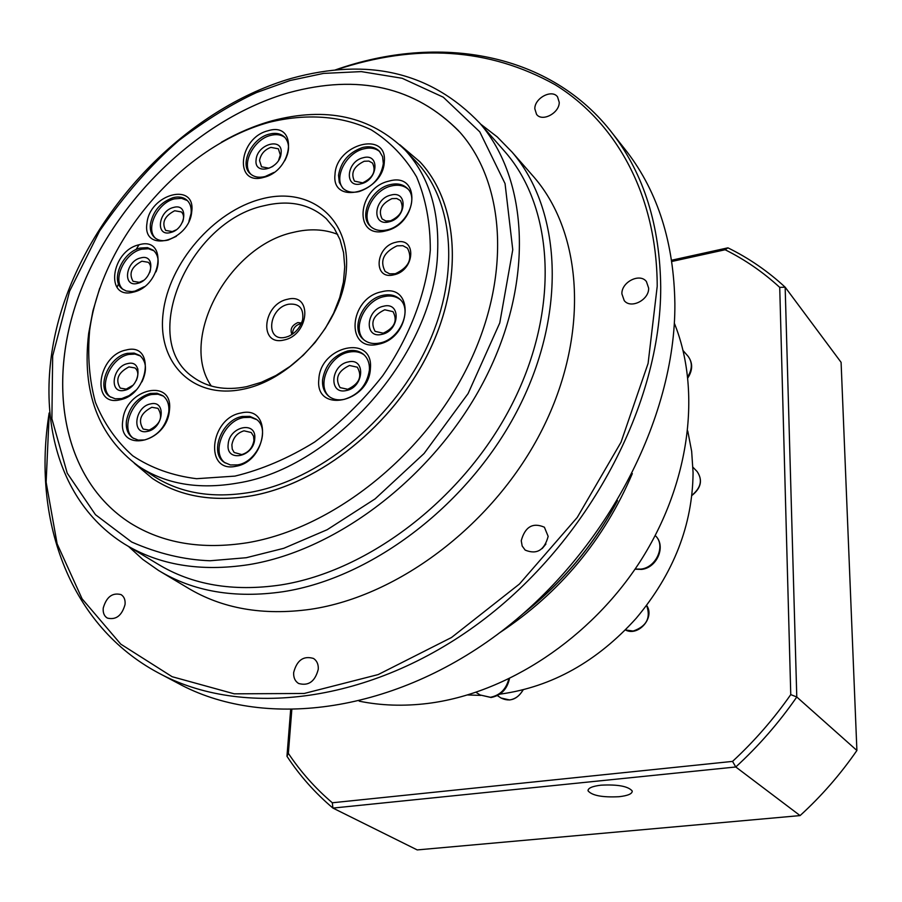 <?xml version="1.0" encoding="UTF-8"?>
<svg xmlns="http://www.w3.org/2000/svg" width="902" height="902" viewBox="0 0 902 902"><rect width="100%" height="100%" fill="white"/><g stroke="black" fill="none" stroke-linecap="round" stroke-linejoin="round"><path stroke-width="1.35" d="M523.566 613.349C562.758 582.342 594.08 544.774 617.52 500.644M499.618 632.787C559.781 592.986 604.013 539.926 632.325 473.584M359.21 701.17C380.892 705.612 403.713 706.379 427.649 703.459C506.676 693.672 590.528 638.639 640.364 561.134C690.086 483.528 701.7 390.735 674.324 323.164M499.798 694.157L500.723 694.044C551.99 686.828 597.135 661.583 636.169 618.31C673.636 573.616 692.612 525.065 693.074 472.648L691.665 451.35L687.752 430.998M467.698 694.968L480.743 695.386M601.082 785.168C592.197 786.228 587.856 788.134 588.081 790.874C592.084 795.575 602.401 797.526 619.031 796.714C627.984 795.688 632.381 793.783 632.223 790.998C628.254 786.285 617.87 784.334 601.082 785.168M671.787 261.479L725.14 249.753C744.962 259.629 763.16 272.178 779.723 287.377L790.761 694.608C773.724 718.984 754.32 741.252 732.548 761.401L332.308 802.769C315.283 788.258 300.637 771.785 288.358 753.362L291.797 709.919M290.636 709.93L286.96 756.271L288.358 753.362M286.96 756.271C299.701 775.664 315.023 792.926 332.928 808.079L332.308 802.769M800.085 815.588C821.485 796.071 840.416 774.367 856.9 750.475L796.782 696.998C779.024 722.626 758.695 745.954 735.784 766.982L800.085 815.588L417.22 849.921L332.928 808.079L735.784 766.982L732.548 761.401M779.723 287.377L785.157 287.186L796.782 696.998L790.761 694.608M856.9 750.475L841.092 362.333L785.157 287.186C767.839 271.186 748.761 258.062 727.925 247.836L725.14 249.753M727.925 247.836L671.595 260.227M399.8 144.748L419.904 161.808C458.735 203.345 464.045 280.33 428.427 352.772C392.911 425.18 320.063 483.461 251.951 495.717C212.917 502.301 179.735 496.54 152.415 478.466L134.297 463.245M283.927 340.02C258.592 346.345 262.583 304.132 287.49 299.284C312.802 292.428 309.307 335.194 283.927 340.02M616.979 501.546C593.708 544.921 562.837 581.948 524.366 612.65M623.248 147.071L627.161 152.043C658.009 192.464 673.918 242.988 674.876 303.624C675.733 419.227 604.419 555.136 497.081 634.681C389.687 714.373 261.839 729.188 178.021 683.288L160.996 674.279M534.818 108.759C534.582 98.025 552.047 88.87 557.56 96.897L559.229 102.332C559.522 113.054 542.079 122.244 536.555 114.351L534.818 108.759M103.245 608.038C106.481 596.876 112.412 592.4 121.037 594.598C124.126 596.572 125.468 599.886 125.051 604.532C121.871 615.66 115.975 620.181 107.349 618.084C104.17 616.111 102.805 612.762 103.245 608.038M293.657 672.565C296.893 660.208 303.512 655.506 313.513 658.46C316.918 660.726 318.507 664.3 318.282 669.194C315.125 681.495 308.552 686.253 298.562 683.468C295.033 681.19 293.398 677.549 293.657 672.565M521.243 540.704C525.088 526.745 532.8 522.247 544.391 527.208L548.157 536.374C544.425 550.276 536.758 554.854 525.167 550.096L522.179 546.014L521.243 540.704M545.924 544.019L542.192 548.563M621.884 293.849C621.388 282.01 639.879 272.697 646.418 281.571L648.639 288.11C649.214 299.926 630.802 309.285 624.218 300.591L621.884 293.849M335.07 70.018C438.744 33.194 550.908 52.384 613.044 134.127C644.051 174.751 659.937 225.692 660.715 286.949C661.2 403.746 588.645 541.55 479.909 622.403C371.117 703.413 242.04 718.759 157.827 672.61C70.751 625.808 33.047 523.239 48.37 418.212L49.136 413.003M49.204 413.815L46.126 482.187L57.13 543.827L82.093 598.838L120.767 644.141L172.124 676.703L234.238 693.83L304.2 693.469L378.152 674.583L451.53 637.488L519.451 584.011L577.257 517.421L621.038 442.183L648.098 363.393L657.22 286.261C656.96 195.542 616.54 122.435 554.933 84.596C489.2 48.065 416.183 43.172 335.882 69.939M531.289 174.052L534.232 177.423C583.244 234.407 589.468 335.724 542.249 429.453C495.153 523.126 399.462 596.154 310.649 609.278C263.113 615.874 222.05 608.681 187.447 587.721L161.063 571.969M480.642 124.115L497.25 136.935L512.077 152.1C561.405 209.456 567.2 312.216 518.774 407.715C470.494 503.169 373 577.934 283.014 591.723C234.836 598.669 193.355 591.577 158.538 570.459L142.73 559.387L128.58 546.499M502.572 149.033L505.481 152.337C554.144 208.587 559.928 309.612 512.392 403.589C464.97 497.532 369.132 571.259 280.601 584.981C232.975 591.926 191.991 584.913 157.647 563.964L126.945 545.518M458.723 130.914C414.582 86.66 357.981 73.919 288.944 92.68C358.849 73.682 415.89 86.942 460.054 132.414C506.18 184.515 511.547 279.631 466.571 368.794C421.719 457.912 331.181 528.707 247.644 542.688C201.834 549.893 162.653 543.32 130.113 522.957C61.561 479.03 45.348 380.926 81.124 289.553C117.001 197.966 200.413 118.117 288.922 92.658C200.447 118.139 117.023 197.989 81.146 289.565C45.382 380.948 61.584 479.052 130.147 522.98L131.297 523.701M153.385 479.109C180.58 496.709 213.436 502.245 251.985 495.739C320.086 483.483 392.934 425.203 428.45 352.795C464.068 280.353 458.757 203.367 419.937 161.83L419.904 161.808M221.407 142.223C237.948 132.741 254.792 125.603 271.953 120.812C326.31 106.436 370.756 116.257 405.28 150.251C428.439 175.563 439.229 209.343 437.639 251.568C435.328 351.735 334.563 468.059 237.451 483.1C198.553 489.809 165.54 484.16 138.434 466.165C98.262 436.23 81.676 391.987 88.667 333.436L92.94 310.852L99.705 288.223M430.299 250.147C426.702 291.831 410.162 335.871 382.707 375.751C362.66 401.243 339.953 423.354 314.584 442.07C288.336 458.261 261.783 469.604 234.948 476.109L196.557 478.703C172.451 475.692 151.175 468.059 132.741 455.814C116.358 441.236 103.91 423.399 95.409 402.292C89.309 379.81 87.393 355.816 89.648 330.312C101.667 239.605 181.753 146.552 268.875 122.39C305.834 113.257 341.43 115.58 371.229 129.832C389.844 141.445 404.964 157.128 416.589 176.882C425.8 198.688 430.378 223.11 430.299 250.147M385.695 230.889C353.077 239.774 356.978 187.988 388.965 181.11C421.482 171.436 418.517 224 385.695 230.889M390.115 184.651C371.455 188.608 358.421 215.736 370.282 226.199C374.544 230.19 380.17 231.419 387.15 229.863C405.742 226.154 419.002 199.128 407.546 188.563C403.171 184.267 397.365 182.971 390.115 184.651M263.598 177.401C233.562 186.24 238.635 137.679 268.074 130.756C298.055 121.218 293.759 170.455 263.598 177.401M284.728 160.77C289.835 150.961 289.79 143.068 284.592 137.093C280.725 133.496 275.606 132.515 269.224 134.139C251.771 138.175 239.098 164.446 250.26 173.725C254.026 177.096 258.998 178.021 265.165 176.521L273.915 172.44M133.27 292.135C104.519 300.039 111.014 250.711 139.145 244.746C167.862 236.132 162.067 286.171 133.27 292.135M156.023 271.829C159.541 262.414 158.673 255.232 153.396 250.271L147.533 247.644L140.329 248.039C122.627 251.681 109.931 280.454 122.39 289.001L126.291 291.019L131.94 291.594L135.018 291.098L144.275 286.678M150.194 393.441C137.296 397.545 129.381 406.723 126.427 420.963C125.671 428.574 127.734 434.212 132.639 437.865L138.209 440.097L144.748 439.928C157.85 435.858 165.855 426.578 168.764 412.101C169.429 404.75 167.456 399.27 162.834 395.662L157.038 393.238L150.194 393.441M122.807 420.366C125.57 388.131 174.03 377.476 169.407 410.59C166.701 443.637 117.452 453.447 122.807 420.366M347.608 350.968C333.424 355.422 325.081 365.073 322.566 379.922C322.138 386.857 324.156 392.257 328.621 396.136C332.804 399.462 337.957 400.556 344.079 399.406C358.511 394.986 366.956 385.222 369.403 370.124C369.741 363.495 367.847 358.297 363.709 354.497C359.391 350.867 354.012 349.683 347.608 350.968M318.846 379.268C320.154 345.725 373.721 333.943 370.406 368.467C369.2 402.89 314.674 413.759 318.846 379.268M378.231 344.237C344.801 352.445 348.905 297.885 381.693 291.774C415.01 282.698 411.887 338.137 378.231 344.237M382.865 295.349C363.089 298.957 349.863 328.644 363.393 339.423C367.712 343.11 373.157 344.305 379.742 343.008C399.439 339.671 412.902 310.13 399.857 299.205C395.403 295.202 389.743 293.917 382.865 295.349M243.281 389.19C193.096 399.936 156.835 362.852 163.149 313.017C168.775 263.294 213.706 211.158 261.535 198.959C309.397 186.026 350.371 217.833 346.334 269.901C343.053 321.8 293.398 379.223 243.281 389.19M263.869 205.769C188.845 221.61 138.153 339.175 192.724 376.844C207.246 387.589 225.218 390.87 246.641 386.676L261.321 382.313L275.933 375.503L290.038 366.404L303.241 355.275L315.125 342.433L325.363 328.26L333.639 313.174L339.716 297.615L343.448 282.033L344.733 266.902L343.572 252.628L340.009 239.616L334.191 228.206L326.298 218.69C309.938 203.965 289.125 199.658 263.869 205.769M393.858 274.828C372.752 280.398 375.108 246.415 395.922 242.255C416.995 236.347 415.033 270.668 393.858 274.828M397.083 245.829C383.587 252.267 379.607 260.813 385.143 271.457L389.653 273.836L395.335 273.734C408.809 267.375 412.857 258.863 407.49 248.185L402.89 245.705L397.083 245.829M235.896 466.278C203.987 473.437 209.783 418.032 241.003 412.992C272.832 404.964 267.917 461.294 235.896 466.278M242.232 416.476C222.016 419.588 208.926 452.691 224.282 462.365L230.405 464.958L237.609 464.88C257.78 462.027 271.074 429.036 256.191 419.193L249.798 416.363L242.232 416.476M119.943 399.812C90.572 407.095 97.393 355.309 126.111 350.021C155.448 341.959 149.36 394.557 119.943 399.812M141.964 381.828C147.24 370.327 146.53 361.544 139.833 355.489L134.127 353.088L127.329 353.347C108.657 356.64 95.792 387.995 109.751 396.587L115.242 398.808L121.747 398.583L129.076 395.64L135.864 390.25M188.935 221.283L191.089 213.458C191.641 207.663 190.221 203.198 186.815 200.052C183.241 197.076 178.675 196.275 173.105 197.662C160.725 202.149 153.16 210.933 150.409 224C149.766 230.01 151.254 234.61 154.885 237.812C158.357 240.597 162.777 241.341 168.144 240.067L176.352 236.324M146.958 223.346C149.416 193.986 195.993 181.46 191.731 211.711C189.319 241.77 142.02 253.609 146.958 223.346M362.401 147.556C348.837 152.415 340.888 161.638 338.532 175.214L339.31 182.441L342.737 188.101C346.864 191.991 352.355 193.129 359.199 191.54C373 186.703 381.039 177.378 383.339 163.589L382.572 156.666L379.381 151.209C375.164 147.049 369.504 145.831 362.401 147.556M335.003 174.492C336.13 144.083 387.386 130.294 384.32 161.684C383.282 192.859 331.147 205.915 335.003 174.492M408.02 189.082C403.679 185.417 398.132 184.369 391.412 185.959C373.135 189.837 360.045 216.119 371.105 226.943M285.122 137.656C281.289 134.646 276.44 133.902 270.566 135.424C253.541 139.382 240.811 164.694 251.072 174.424M153.994 250.801L148.413 248.726L141.772 249.2C124.521 252.763 111.724 280.477 123.258 289.61M163.442 396.136L157.985 394.219L151.694 394.501C132.842 397.602 119.763 428.98 133.541 438.428M364.216 354.971C359.988 351.881 354.914 350.934 348.973 352.13C329.174 355.478 315.847 385.797 329.501 396.801M400.341 299.69C395.967 296.262 390.589 295.225 384.196 296.578C364.803 300.118 351.487 328.971 364.25 340.133M337.72 234.385C324.303 229.108 309.51 228.431 293.353 232.366C228.905 245.953 178.438 338.735 211.293 386.045M256.754 419.655L250.688 417.344L243.698 417.547C223.888 420.614 210.651 452.748 225.184 462.963M140.441 355.986L135.063 354.091L128.828 354.43C110.596 357.654 97.596 387.939 110.642 397.162M187.39 200.594L181.55 198.327L174.526 198.857C157.523 202.589 144.805 229.198 155.73 238.455M379.877 151.75C375.672 148.21 370.282 147.251 363.698 148.875C345.973 152.844 333.03 178.37 343.549 188.845M390.814 195.103C373.518 198.778 371.556 226.695 389.066 221.836C406.599 218.149 408.29 190.018 390.814 195.103M391.953 198.632C381.23 203.796 377.961 210.583 382.166 218.994L385.83 220.967L390.521 220.832C401.232 215.736 404.547 208.971 400.443 200.526L396.722 198.496L391.953 198.632M278.673 160.128L280.319 154.964L278.38 148.819L270.893 147.376C264.557 149.698 260.779 154.084 259.539 160.533L261.535 166.791L268.909 168.189L272.855 166.408M281.108 153.114C283.138 136.867 257.025 144.016 256.089 159.846C253.845 176.104 280.184 169.148 281.108 153.114M137.578 283.375C122.131 287.693 125.513 261.106 140.701 257.916C156.136 253.383 152.957 280.172 137.578 283.375M149.732 272.551C151.288 268.052 150.803 264.636 148.255 262.29L141.896 261.208C131.557 266.676 128.603 273.374 133.045 281.289L139.303 282.349L143.508 280.398M150.589 403.904C134.702 406.61 131.218 435.305 147.387 431.393C163.499 428.709 166.746 399.766 150.589 403.904M151.829 407.276C140.622 413.116 137.735 420.377 143.159 429.059L149.18 430.096C160.376 424.312 163.307 417.062 157.974 408.347L151.829 407.276M346.199 390.566C328.339 394.839 330.651 364.949 348.273 361.928C366.088 357.395 364.058 387.544 346.199 390.566M349.469 365.49C337.878 371.072 334.755 378.445 340.088 387.623L347.755 389.269C359.334 383.756 362.514 376.393 357.305 367.193L349.469 365.49M381.738 334.383C363.799 338.893 365.862 309.476 383.575 306.206C401.48 301.448 399.699 331.113 381.738 334.383M384.748 309.781C373.394 315.193 370.192 322.386 375.119 331.384L383.237 333.176C394.569 327.843 397.827 320.661 393.013 311.652L384.748 309.781M244.002 430.818C237.271 432.859 233.235 437.526 231.882 444.833L232.254 449.128L234.17 452.488L241.747 454.574C248.524 452.545 252.583 447.843 253.936 440.48L253.563 436.264L251.252 432.52L244.002 430.818M228.172 444.224C229.3 426.094 257.002 420.456 254.725 438.97C253.631 457.348 225.669 462.726 228.172 444.224M127.701 363.585C112.186 366.415 108.635 394.332 124.408 390.329C140.126 387.51 143.474 359.368 127.701 363.585M136.292 380.509C138.671 374.995 138.243 370.812 135.007 367.948L128.93 366.911C118.038 372.65 115.14 379.719 120.248 388.119L126.201 389.112L132.786 385.368M170.591 232.524C155.065 237.034 158.233 210.843 173.522 207.449C189.037 202.736 186.071 229.131 170.591 232.524M182.587 222.016C184.2 217.653 183.782 214.281 181.37 211.914L174.684 210.752C164.514 216.085 161.514 222.659 165.697 230.438L172.271 231.577L175.958 229.954M363.055 157.771C346.199 161.537 344.102 188.698 361.172 183.771C378.254 179.994 380.103 152.63 363.055 157.771M364.194 161.255C353.742 166.374 350.506 173.004 354.486 181.133L362.638 182.858C373.078 177.795 376.359 171.188 372.47 163.025L368.85 161.075L364.194 161.255M301.539 323.017L297.84 322.578C291.774 325.385 289.813 329.354 291.966 334.495M301.133 323.908L299.611 324.066C295.709 325.329 293.398 328.012 292.665 332.105L292.778 333.943M137.679 369.876L137.938 369.076M509.45 678.687C507.183 689.207 501.061 695.487 491.06 697.505L480.078 694.968L490.44 697.291C500.024 695.329 506.146 689.229 508.796 678.992M635.109 569.049L640.95 569.106C656.577 567.471 666.059 545.034 655.213 535.562C666.51 545.642 657.231 567.843 641.57 569.41L635.008 569.196M687.752 376.754C692.409 369.065 692.51 362.232 688.034 356.222L687.786 355.94M691.857 495.322C701.023 487.802 702.782 479.887 697.133 471.554L696.919 471.329M633.181 631.05C646.554 626.416 651.03 617.881 646.621 605.422C655.326 617.385 638.312 637.015 625.368 629.946L633.181 631.05M497.363 695.589L501.005 698.001L509.607 699.963C515.459 698.994 519.924 695.622 523.002 689.838M246.269 557.718L210.019 560.762C184.143 559.826 158.019 553.58 131.658 542.012L95.443 514.67L67.222 473.167L51.899 418.787L52.666 355.94L69.601 291.177L99.558 231.07C124.341 195.091 150.735 164.931 178.754 140.611C206.287 119.718 232.254 103.685 256.664 92.511L290.038 80.526L323.502 73.412L361.274 71.608L402.145 78.271L443.277 97.191L479.774 131.839L505.052 183.602L512.764 249.741L499.764 322.939L468.104 393.543L424.075 453.503L375.119 498.874L327.2 529.699L283.78 548.303L246.269 557.718M505.481 152.337L479.898 123.281C528.888 179.904 534.164 282.529 485.253 378.502C436.478 474.429 338.611 550.152 248.772 564.652C200.447 572.003 159 565.114 124.442 544.019C48.471 496.517 30.172 389.991 68.056 291.526C106.086 192.769 195.272 106.537 290.951 78.497M140.351 467.428L152.134 475.174C179.182 493.123 212.038 498.817 250.722 492.267C318.056 480.089 390.036 422.407 425.135 350.81C460.313 279.192 455.036 203.097 416.6 162.101L405.28 150.251M285.404 337.292C265.019 342.23 268.413 308.033 288.493 304.245C299.16 303.14 303.873 308.27 302.655 319.624C300.411 327.325 295.709 332.894 288.539 336.322L285.618 337.247M139.009 244.78L136.022 249.595M119.199 282.168L117.023 287.4M683.107 350.607L688.034 356.222C692.894 362.852 692.837 370.068 687.876 377.87M692.962 467.247L697.133 471.554C702.906 480.112 701.136 488.106 691.823 495.559M476.053 692.33L480.078 694.968M523.239 689.782C517.263 699.478 509.855 702.218 501.005 698.001M588.093 789.938L588.081 790.874M534.232 177.423L512.077 152.1M193.716 377.577L192.724 376.844M613.044 134.127L627.161 152.043M291.515 78.339C368.309 57.243 431.111 72.228 479.898 123.281"/></g></svg>
